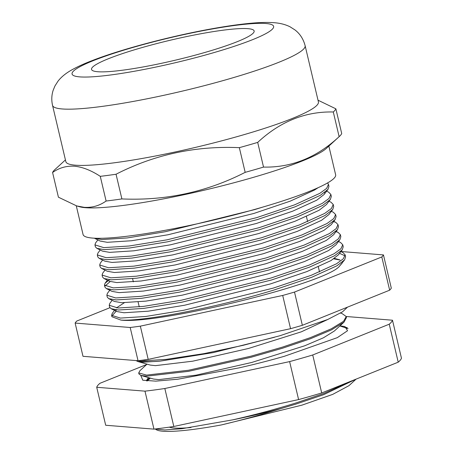 <?xml version="1.0" encoding="UTF-8"?>
<svg xmlns="http://www.w3.org/2000/svg" width="454" height="454" viewBox="0 0 454 454"><rect width="100%" height="100%" fill="white"/><g stroke="black" fill="none" stroke-linecap="round" stroke-linejoin="round"><path stroke-width="0.68" d="M247.958 28.67A83.542 10.294 -13.3 0 0 156.789 43.567A83.542 10.294 -13.3 0 0 91.504 69.156A83.542 10.294 -13.3 0 0 97.724 71.726A83.542 10.294 -13.3 0 0 190.913 56.302A83.542 10.294 -13.3 0 0 254.058 30.73A83.542 10.294 -13.3 0 0 247.958 28.67M339.473 136.365A145.745 17.956 166.7 0 1 339.132 136.665L333.298 111.985A145.745 17.956 166.7 0 0 335.875 108.824L341.709 133.51A145.745 17.956 166.7 0 1 339.473 136.365L326.295 148.447A129.77 15.986 166.7 0 1 215.162 187.57A129.77 15.986 166.7 0 1 85.488 207.699A129.77 15.986 166.7 0 1 79.626 206.757L76.732 205.934L58.418 197.195L52.585 172.509A145.745 17.956 166.7 0 1 54.82 169.654L65.433 159.916M328.861 146.097L335.642 174.79A129.77 15.986 166.7 0 1 235.859 214.532A129.77 15.986 166.7 0 1 92.667 238.083A129.77 15.986 166.7 0 1 83.059 234.497L76.278 205.804M339.132 136.665C316.625 157.589 291.423 167.73 263.53 167.083A145.745 17.956 166.7 0 1 245.177 172.344C206.854 191.997 165.755 200.855 121.888 198.926A145.745 17.956 166.7 0 1 106.105 201.026C99.5 205.724 92.202 207.824 84.206 207.325L76.732 205.934M75.438 165.194A129.77 15.986 166.7 0 1 65.83 161.613L52.539 105.368A129.77 15.986 166.7 0 0 62.147 108.954A129.77 15.986 166.7 0 0 205.333 85.403A129.77 15.986 166.7 0 0 305.116 45.661L318.413 101.9A129.77 15.986 166.7 0 1 218.629 141.648A129.77 15.986 166.7 0 1 75.438 165.194M52.585 172.509C59.128 167.832 66.432 165.733 74.484 166.209C82.549 167.004 91.146 170.381 100.272 176.339A145.745 17.956 166.7 0 0 116.048 174.24C154.371 154.587 195.47 145.728 239.337 147.658A145.745 17.956 166.7 0 0 257.696 142.397C280.203 121.473 305.406 111.338 333.298 111.985M106.105 201.026L100.272 176.339M121.888 198.926L116.048 174.24M245.177 172.344L239.337 147.658M263.53 167.083L257.696 142.397M335.875 108.824L318.089 100.238M149.712 377.949L147.839 379.362L146.716 380.912M340.018 325.813L345.017 326.596L347.537 330.733L337.299 337.651L284.488 356.242A101.656 12.525 166.7 0 1 282.558 356.799A101.656 12.525 166.7 0 1 239.139 367.859L177.792 379.226L155.801 381.139L142.789 380.219L140.78 375.39M148.475 377.597L146.449 380.446L146.687 380.912M312.727 354.983L389.243 324.196A152.056 18.733 166.7 0 0 392.483 320.218L401.461 358.2A152.056 18.733 166.7 0 1 398.22 362.179L321.704 392.96L312.727 354.983A152.056 18.733 166.7 0 1 301.377 358.308A152.056 18.733 166.7 0 1 289.624 361.6L298.601 399.582L173.814 426.488A152.056 18.733 166.7 0 1 153.957 429.126L105.691 425.25L96.713 387.273A152.056 18.733 166.7 0 1 99.954 383.295L146.631 364.517M321.704 392.96A152.056 18.733 166.7 0 1 310.354 396.285A152.056 18.733 166.7 0 1 298.601 399.582M389.243 324.196L398.22 362.179M392.483 320.218L346.215 316.5M96.713 387.273L144.979 391.149L153.957 429.126M289.624 361.6L164.836 388.511A152.056 18.733 166.7 0 1 144.979 391.149M164.836 388.511L173.814 426.488M347.242 327.595L344.751 327.328M135.962 360.561L137.778 361.503L143.424 362.161L160.188 361.129L213.255 352.61L274.505 337.265M160.188 361.129A107.456 13.24 166.7 0 1 138.385 360.686M94.33 238.191L101.827 239.559L127.165 237.947L165.131 231.756L254.694 209.583L262.815 207.086M97.865 239.928L95.567 242.958L94.943 244.882L103.779 247.634L129.152 246.011L167.14 239.808L256.606 217.659L294.601 204.833L319.832 193.342L326.653 188.376L328.475 184.364L327.561 182.939M94.943 244.882L95.414 246.874L96.833 248.315L104.204 249.621L129.543 248.009L167.509 241.823L257.072 219.651L294.992 206.854L320.263 195.356L327.975 189.38L328.946 186.356L328.475 184.364M100.243 249.995L97.945 253.026L97.326 254.944L106.157 257.696L131.529 256.073L169.524 249.876L258.984 227.721L296.978 214.895L322.209 203.409L329.031 198.438L330.858 194.426L328.639 192.161L326.619 191.168M97.326 254.944L97.797 256.936L99.21 258.383L106.588 259.688L131.921 258.076L169.887 251.885L259.455 229.713L297.37 216.916L322.641 205.424L330.359 199.442L331.329 196.417L330.858 194.431M102.621 260.057L100.323 263.087L99.704 265.011L108.534 267.764L133.913 266.14L171.901 259.938L261.362 237.788L299.362 224.963L324.593 213.471L331.409 208.505L333.236 204.493L331.017 202.223L328.997 201.23M99.704 265.011L100.175 267.003L101.588 268.445L108.966 269.75L134.305 268.138L172.27 261.947L261.833 239.78L299.754 226.983L325.019 215.485L332.737 209.51L333.707 206.485L333.236 204.493M105.005 270.124L102.7 273.149L102.082 275.073L110.918 277.825L136.291 276.202L174.279 270.005L263.74 247.85L301.74 235.024L326.971 223.538L333.786 218.567L335.614 214.555L333.395 212.29L331.375 211.297M102.082 275.073L102.553 277.065L103.972 278.512L111.343 279.812L136.682 278.206L174.648 272.014L264.211 249.842L302.131 237.045L327.396 225.553L335.114 219.571L336.085 216.547L335.614 214.555M109.482 279.692L105.078 283.217L104.46 285.14L113.296 287.887L138.669 286.27L176.657 280.067L266.118 257.917L304.118 245.092L329.349 233.6L336.17 228.629L337.992 224.622L335.773 222.352L333.605 221.558M110.186 281.537L105.05 286.048M104.46 285.14L104.931 287.127L106.35 288.574L113.721 289.879L139.06 288.267L177.026 282.076L266.589 259.904L304.509 247.112L329.78 235.615L337.492 229.633L338.463 226.608L337.992 224.622M110.265 289.584L107.462 293.278L106.843 295.202L115.674 297.955L141.046 296.331L179.041 290.129L268.501 267.979L306.495 255.154L331.726 243.662L338.548 238.696L340.375 234.684L338.156 232.42L335.988 231.619M106.843 295.202L107.309 297.194L108.727 298.636L116.105 299.941L141.438 298.335L179.404 292.143L268.972 269.971L306.887 257.174L332.158 245.682L339.87 239.701L340.841 236.676L340.375 234.684M112.138 300.315L109.84 303.346L109.221 305.27L118.051 308.016L143.43 306.399L181.418 300.196L270.879 278.047L308.873 265.215L334.11 253.729L340.926 248.758L342.753 244.751L340.534 242.481L338.514 241.488M109.221 305.27L109.692 307.256L111.105 308.703L118.483 310.008L143.822 308.397L181.782 302.205L271.35 280.033L309.27 267.241L334.536 255.744L342.254 249.762L343.224 246.738L342.753 244.751M324.973 192.905L324.258 192.78M115.027 309.713L112.217 313.408L111.599 315.331L120.435 318.084L145.808 316.461L183.796 310.258L273.257 288.108L311.257 275.283L336.488 263.791L343.303 258.825L345.131 254.813L342.912 252.549L340.892 251.556M111.599 315.331L111.934 316.739L120.86 320.07C143.192 321.602 216.649 307.579 273.728 290.1L311.648 277.303L336.913 265.806L344.631 259.83L345.602 256.805L345.131 254.813M345.142 255.863L339.535 253.343M155.274 428.979L164.83 429.978L181.958 428.701L232.607 419.876A107.456 13.24 -13.3 0 0 281.389 408.458L295.866 404.111L323.594 394.696L355.879 379.209M232.607 419.876C254.166 415.001 275.169 409.4 295.622 403.067L323.56 393.578L351.447 380.991M147.034 364.148L139.951 370.646L138.714 372.944L138.964 373.988L141.081 375.481L146.727 376.145L188.433 371.355L250.988 357.281L282.649 348.184L310.377 338.769L331.443 329.893L344.041 322.119L346.464 317.556L346.215 316.512L341.976 313.498L340.574 313.101M138.714 372.944L146.585 375.106L188.427 370.265L251.022 356.163L282.399 347.14L310.337 337.645L331.341 328.781L343.593 321.256L346.215 316.512M348.059 328.662L339.881 325.938M190.992 427.515A91.736 11.299 166.7 0 1 169.285 427.146M383.454 254.921L391.308 288.148A158.968 19.584 166.7 0 1 389.651 290.185L381.797 256.953A158.968 19.584 -13.3 0 0 383.454 254.921L340.931 251.499M109.891 307.721L76.788 321.04A158.968 19.584 -13.3 0 0 75.131 323.072L82.986 356.305L138.044 360.731A158.968 19.584 166.7 0 0 148.197 359.381L290.554 328.685A158.968 19.584 166.7 0 0 302.358 325.302L389.651 290.185M141.081 375.481L153.577 379.056L158.741 379.623L195.975 375.18L251.76 362.457L304.668 345.795L323.413 337.804L334.354 331.011L344.041 322.119M137.778 361.503L150.274 365.073L155.433 365.646L192.672 361.197L248.457 348.479L301.36 331.812L327.89 319.429M356.089 379.124L348.967 385.667L332.68 394.395L301.927 405.15L221.393 424.933A104.182 12.837 166.7 0 1 156.329 429.717L155.137 428.99M281.389 408.458C260.67 414.877 240.671 420.37 221.393 424.933M120.86 320.07C157.759 324.667 322.408 284.471 339.047 266.714L342.242 262.974M116.196 311.206L111.911 315.961M340.046 260.051L333.786 258.837M75.131 323.072L130.19 327.499A158.968 19.584 -13.3 0 0 140.343 326.148L282.7 295.452A158.968 19.584 -13.3 0 0 294.504 292.07L381.797 256.953M138.044 360.731L130.19 327.499M148.197 359.381L140.343 326.148M290.554 328.685L282.7 295.452M302.358 325.302L294.504 292.07M116.621 309.883L115.634 310.513M339.047 266.714L344.631 259.83M339.564 259.796L334.428 258.4M124.294 302.756L116.423 307.914M111.105 308.703L116.837 311.518L123.936 312.761L148.237 311.189L184.642 305.219L270.493 283.909L306.83 271.611L331.028 260.568L338.389 254.847L342.254 249.762M108.727 298.636L114.459 301.456L121.558 302.699L145.859 301.121L182.264 295.157L268.115 273.841L304.452 261.549L328.651 250.506L336.011 244.785L339.87 239.701M106.35 288.574L112.076 291.389L119.175 292.631L143.481 291.059L179.886 285.089L265.738 263.78L302.069 251.488L326.273 240.444L333.633 234.718L337.492 229.633M103.972 278.512L109.698 281.327L116.797 282.57L141.103 280.992L177.503 275.028L263.36 253.712L299.691 241.42L323.889 230.377L331.255 224.656L335.114 219.571M101.588 268.445L107.32 271.259L114.419 272.502L138.72 270.93L175.125 264.96L260.976 243.65L297.313 231.358L321.511 220.315L328.872 214.589L332.737 209.51M99.21 258.383L104.942 261.198L112.042 262.44L136.342 260.863L172.747 254.898L258.598 233.583L294.935 221.291L319.134 210.247L326.494 204.527L330.359 199.442M96.833 248.315L102.559 251.136L109.664 252.373L133.964 250.801L170.369 244.837L256.221 223.521L292.552 211.229L316.756 200.186L324.116 194.46L327.975 189.38M94.455 238.254L100.181 241.068L107.28 242.311L131.586 240.739L167.986 234.769L253.843 213.459L290.174 201.162L314.378 190.118L318.135 187.689M79.734 76.879A103.557 12.757 166.7 0 1 134.174 47.091A103.557 12.757 166.7 0 1 265.953 23.512A103.557 12.757 166.7 0 1 211.507 53.305A103.557 12.757 166.7 0 1 79.734 76.879M314.645 189.959L314.491 189.29L314.645 189.959M305.116 45.661C303.368 39.038 299.992 33.8 294.992 29.947L290.078 26.82C285.526 24.516 280.18 23.143 274.04 22.7C267.111 22.212 259.035 22.428 249.814 23.353C238.6 24.425 225.729 26.281 211.189 28.914C170.727 36.195 121.825 49.1 92.843 60.331C84.438 63.526 77.299 66.778 71.431 70.103C65.535 73.469 61.035 77.191 57.93 81.277L54.917 86.044L53.152 90.323C51.586 95.153 51.376 100.164 52.539 105.368M347.52 307.131L342.566 311.802L327.726 319.497L280.016 335.71L242.975 345.363L203.852 353.66L165.988 359.398L146.426 360.612L140.734 360.391M306.439 216.575L307.636 221.643M318.333 266.895L319.531 271.969M132.591 278.682L133.34 281.855M138.095 301.984L139.259 306.887M147.249 380.963L150.336 378.131M335.773 222.352L333.752 221.359M105.078 283.217L107.382 280.186M338.156 232.42L336.136 231.427"/></g></svg>
